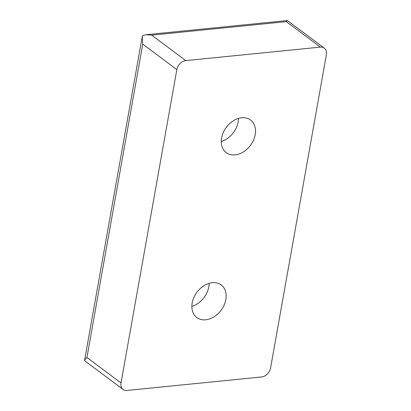 <?xml version="1.0" encoding="UTF-8"?>
<svg xmlns="http://www.w3.org/2000/svg" width="411" height="411" viewBox="0 0 411 411"><rect width="100%" height="100%" fill="white"/><g stroke="black" fill="none" stroke-linecap="round" stroke-linejoin="round"><path stroke-width="0.62" d="M255.221 134.633A20.35 15.068 126.8 0 0 250.576 120.017A20.35 15.068 126.8 0 0 226.327 127.302A20.35 15.068 126.8 0 0 226.22 152.625A20.35 15.068 126.8 0 0 243.358 151.921A20.35 15.068 126.8 0 0 255.221 134.633M225.845 299.557A20.35 15.068 126.8 0 0 221.2 284.941A20.35 15.068 126.8 0 0 196.951 292.226A20.35 15.068 126.8 0 0 196.838 317.544A20.35 15.068 126.8 0 0 213.982 316.845A20.35 15.068 126.8 0 0 225.845 299.557M261.632 376.954L127.03 390.45A9.042 6.694 -53.2 0 1 123.084 389.448A9.042 6.694 -53.2 0 1 121.019 382.954L176.838 69.603A9.042 6.694 -53.2 0 1 185.782 60.607L320.385 47.111A9.042 6.694 -53.2 0 1 324.33 48.113A9.042 6.694 -53.2 0 1 326.396 54.612L270.582 367.958A9.042 6.694 -53.2 0 1 261.632 376.954M191.87 306.421A20.35 15.068 126.8 0 0 208.798 286.821A20.35 15.068 126.8 0 0 209.122 283.328M324.33 48.113L287.32 20.55L286.297 21.644L151.69 35.141L145.926 34.73L142.53 35.51L142.201 36.846L142.745 44.136L86.927 357.488L84.62 360.103L84.635 360.524L86.259 361.942L123.084 389.448M221.252 141.497A20.35 15.068 126.8 0 0 238.175 121.897A20.35 15.068 126.8 0 0 238.498 118.409M286.297 21.644L320.385 47.111M151.69 35.141L185.782 60.607M142.745 44.136L176.838 69.603M86.927 357.488L121.019 382.954M145.926 34.73L287.32 20.55M84.62 360.103L142.201 36.846"/></g></svg>
